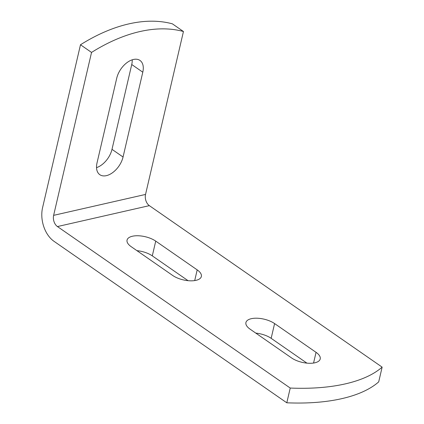 <?xml version="1.0" encoding="UTF-8"?>
<svg xmlns="http://www.w3.org/2000/svg" width="424" height="424" viewBox="0 0 424 424"><rect width="100%" height="100%" fill="white"/><g stroke="black" fill="none" stroke-linecap="round" stroke-linejoin="round"><path stroke-width="0.64" d="M132.421 236.237A16.859 7.404 13.1 0 0 127.057 240.085A16.859 7.404 13.1 0 0 131.223 246.699L172.685 275.462A16.859 7.404 13.1 0 0 190.069 280.815A16.859 7.404 13.1 0 0 201.358 276.49A16.859 7.404 13.1 0 0 197.192 269.881L155.73 241.118A16.859 7.404 13.1 0 0 132.421 236.237M251.284 318.694A16.859 7.404 13.1 0 0 245.92 322.542A16.859 7.404 13.1 0 0 250.086 329.151L291.548 357.92A16.859 7.404 13.1 0 0 308.932 363.273A16.859 7.404 13.1 0 0 320.221 358.948A16.859 7.404 13.1 0 0 316.055 352.339L274.593 323.576A16.859 7.404 13.1 0 0 251.284 318.694M183.449 31.509L172.393 23.839A174.068 104.85 124.7 0 0 80.486 44.759L42.575 207.681A25.286 16.854 -102.8 0 0 54.007 241.314L286.799 402.8A151.22 66.42 13.1 0 0 378.701 381.881L382.135 367.131A151.22 66.42 -166.9 0 1 290.228 388.05L57.441 226.559A8.427 5.618 77.2 0 1 53.631 215.35L91.542 52.428A174.068 104.85 -55.3 0 1 183.449 31.509L145.538 194.436L53.631 215.35M382.135 367.131L149.349 205.645A8.427 5.618 77.2 0 1 145.538 194.436M136.926 250.653A16.859 7.404 -166.9 0 1 152.296 255.868L188.06 280.677M255.789 333.11A16.859 7.404 -166.9 0 1 271.159 338.326L306.923 363.135M142.793 72.197A17.914 10.791 124.7 0 0 139.984 60.441A17.914 10.791 124.7 0 0 126.808 62.763A17.914 10.791 124.7 0 0 116.754 78.122L97.017 162.938A17.914 10.791 124.7 0 0 99.826 174.693A17.914 10.791 124.7 0 0 112.996 172.367A17.914 10.791 124.7 0 0 123.055 157.013L142.793 72.197L131.737 64.522L112 149.343A17.914 10.791 -55.3 0 1 96.524 167.644M132.224 59.816A17.914 10.791 -55.3 0 1 131.737 64.522M290.228 388.05L286.799 402.8M80.486 44.759L91.542 52.428M149.349 205.645L57.441 226.559M112 149.343L123.055 157.013M313.564 363.039L316.055 352.339M271.159 338.326L274.593 323.576M194.706 280.582L197.192 269.881M152.296 255.868L155.73 241.118"/></g></svg>
